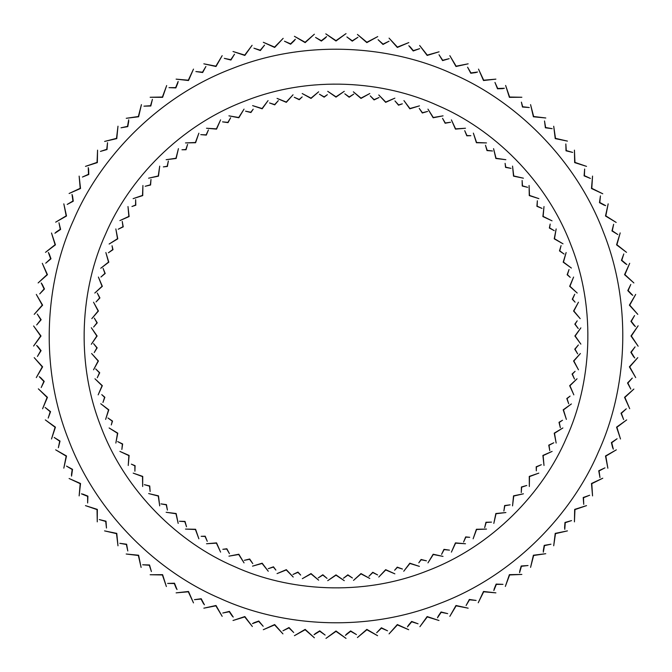 <?xml version="1.0" encoding="UTF-8"?>
<svg xmlns="http://www.w3.org/2000/svg" width="672" height="672" viewBox="0 0 672 672"><rect width="100%" height="100%" fill="white"/><g stroke="black" fill="none" stroke-linecap="round" stroke-linejoin="round"><path stroke-width="1.01" d="M598.391 451.987C572.032 513.887 514.382 575.341 439.522 603.557C365.165 633.074 281.165 626.43 220.013 598.391C158.113 572.032 96.659 514.382 68.443 439.522C38.926 365.165 45.57 281.165 73.609 220.013C99.968 158.113 157.618 96.659 232.478 68.443C306.835 38.926 390.835 45.57 451.987 73.609C513.887 99.968 575.341 157.618 603.557 232.478C633.074 306.835 626.43 390.835 598.391 451.987C626.43 390.835 633.074 306.835 603.557 232.478C575.341 157.618 513.887 99.968 451.987 73.609C390.835 45.57 306.835 38.926 232.478 68.443C157.618 96.659 99.968 158.113 73.609 220.013C45.57 281.165 38.926 365.165 68.443 439.522C96.659 514.382 158.113 572.032 220.013 598.391C281.165 626.43 365.165 633.074 439.522 603.557C514.382 575.341 572.032 513.887 598.391 451.987M566.446 437.867C591.074 384.157 596.904 310.388 570.982 245.078C546.202 179.332 492.232 128.705 437.867 105.554C384.157 80.926 310.388 75.096 245.078 101.018C179.332 125.798 128.705 179.768 105.554 234.133C80.926 287.843 75.096 361.612 101.018 426.922C125.798 492.668 179.768 543.295 234.133 566.446C287.843 591.074 361.612 596.904 426.922 570.982C492.668 546.202 543.295 492.232 566.446 437.867C543.295 492.232 492.668 546.202 426.922 570.982C361.612 596.904 287.843 591.074 234.133 566.446C179.768 543.295 125.798 492.668 101.018 426.922C75.096 361.612 80.926 287.843 105.554 234.133C128.705 179.768 179.332 125.798 245.078 101.018C310.388 75.096 384.157 80.926 437.867 105.554C492.232 128.705 546.202 179.332 570.982 245.078C596.904 310.388 591.074 384.157 566.446 437.867M485.478 145.244L487.183 150.352L492.534 150.99L486.99 150.587L485.478 145.244M505.1 163.338L505.764 167.168L511.014 168.361L505.546 167.387L505.1 163.338M556.156 443.075L554.224 433.163L562.884 427.955L554.509 433.289L556.156 443.075M542.875 455.44L552.132 451.399L543.144 455.591L544.009 465.478L542.875 455.44M353.514 580.39L360.973 573.569L369.802 578.466L360.998 573.88L353.514 580.39M563.186 409.819L571.402 403.939L563.48 409.912L566.378 419.404L563.186 409.819M427.644 111.426L422.31 113.005L419.21 108.385L422.419 112.711L427.644 111.426M522.245 186.035L522.119 180.474L522.48 185.842L527.646 187.337L522.245 186.035M577.198 320.838L575.131 324.131L578.231 328.532L574.82 324.148L577.198 320.838M575.064 349.188L577.685 353.892L574.753 349.171L578.382 344.963L575.064 349.188M562.514 420.252L559.289 422.419L560.33 427.703L558.995 422.31L562.514 420.252M570.083 396.11L567.092 398.605L568.68 403.746L566.798 398.521L570.083 396.11M548.755 445.141L553.787 442.772L549.032 445.284L549.763 450.61L548.755 445.141M327.726 580.675L336 574.879L344.274 580.675L336 575.19L327.726 580.675M302.316 578.684L311.027 573.569L318.654 580.196L311.002 573.88L302.316 578.684M293.227 577.046L286.272 569.957L277.04 573.602L286.331 569.654L293.227 577.046M268.262 571.25L262.088 563.48L252.521 566.143L262.181 563.186L268.262 571.25M244.045 562.884L238.711 554.509L228.925 556.156L238.837 554.224L244.045 562.884M220.601 552.132L216.409 543.144L206.497 543.757L216.56 542.875L220.601 552.132M185.489 529.082L195.594 529.259L198.878 538.81L195.409 529.502L185.489 529.082M178.189 523.421L175.955 513.752L166.135 512.291L176.156 513.517L178.189 523.421M159.709 505.865L158.248 496.045L148.638 493.567L158.483 495.844L159.709 505.865M142.666 486.511L142.498 476.591L133.19 473.122L142.741 476.406L142.666 486.511M119.868 451.399L129.125 455.44L128.243 465.503L128.856 455.591L119.868 451.399M115.844 443.075L117.491 433.289L109.116 427.955L117.776 433.163L115.844 443.075M105.622 419.404L108.52 409.912L100.75 403.738L108.814 409.819L105.622 419.404M98.162 394.867L102.043 385.728L94.954 378.773L102.346 385.669L98.162 394.867M98.12 360.998L91.61 353.514L98.431 360.973L93.534 369.802L98.12 360.998M91.325 344.274L96.81 336L91.325 327.726L97.121 336L91.325 344.274M91.804 318.654L98.12 311.002L93.534 302.198L98.431 311.027L91.804 318.654M94.786 293.042L102.043 286.272L98.398 277.04L102.346 286.331L94.786 293.042M100.75 268.262L108.52 262.088L105.857 252.521L108.814 262.181L100.75 268.262M109.116 244.045L117.491 238.711L115.844 228.925L117.776 238.837L109.116 244.045M129.125 216.56L119.868 220.601L128.856 216.409L127.991 206.522L129.125 216.56M133.115 198.643L142.498 195.409L142.918 185.489L142.741 195.594L133.115 198.643M158.248 175.955L159.709 166.135L158.483 176.156L148.579 178.189L158.248 175.955M166.135 159.709L175.955 158.248L178.433 148.638L176.156 158.483L166.135 159.709M198.878 133.19L195.594 142.741L185.489 142.918L195.409 142.498L198.878 133.19M220.601 119.868L216.56 129.125L206.497 128.243L216.409 128.856L220.601 119.868M244.045 109.116L238.837 117.776L228.925 115.844L238.711 117.491L244.045 109.116M302.198 93.534L311.002 98.12L318.654 91.804L311.027 98.431L302.198 93.534M293.042 94.786L286.331 102.346L277.04 98.398L286.272 102.043L293.042 94.786M327.726 91.325L336 96.81L344.274 91.325L336 97.121L327.726 91.325M443.075 115.844L433.163 117.776L427.955 109.116L433.289 117.491L443.075 115.844M578.466 302.198L573.88 311.002L580.196 318.654L573.569 311.027L578.466 302.198M577.214 293.042L569.654 286.331L573.602 277.04L569.957 286.272L577.214 293.042M505.865 159.709L495.844 158.483L493.567 148.638L496.045 158.248L505.865 159.709M571.402 268.061L563.186 262.181L566.143 252.521L563.48 262.088L571.402 268.061M513.517 176.156L512.543 166.102L513.752 175.955L523.421 178.189L513.517 176.156M544.009 206.522L543.144 216.409L552.031 220.828L542.875 216.56L544.009 206.522M473.357 133.115L476.591 142.498L486.511 142.918L476.406 142.741L473.357 133.115M403.939 100.598L409.912 108.52L419.479 105.857L409.819 108.814L403.939 100.598M451.399 119.868L455.591 128.856L465.503 128.243L455.44 129.125L451.399 119.868M385.669 102.346L378.773 94.954L385.728 102.043L394.867 98.162L385.669 102.346M563.01 243.827L554.224 238.837L556.156 228.925L554.509 238.711L563.01 243.827M369.802 93.534L360.973 98.431L353.346 91.804L360.998 98.12L369.802 93.534M529.259 195.594L529.082 185.489L529.502 195.409L538.885 198.643L529.259 195.594M95.693 368.92L99.725 372.758L97.272 377.74L99.422 372.8L95.693 368.92M93.568 343.627L97.18 347.852L94.223 352.556L96.869 347.869L93.568 343.627M101.758 394.632L104.866 397.253L102.95 402.469L104.563 397.328L101.758 394.632M96.936 322.812L94.315 318.108L97.247 322.829L93.618 327.037L96.936 322.812M111.292 424.956L112.241 421.184L107.932 417.959L112.526 421.075L111.292 424.956M97.28 293.051L99.935 297.94L96.062 301.93L99.624 297.898L97.28 293.051M122.371 444.108L117.634 441.571L122.648 443.965L121.859 449.467L122.371 444.108M104.908 273.395L103.076 268.338L105.202 273.479L100.934 277.032L104.908 273.395M402.343 103.824L398.521 105.202L394.968 100.934L398.605 104.908L402.343 103.824M374.102 99.624L379.058 97.507L374.06 99.935L370.247 95.878L374.102 99.624M123.245 226.859L118.213 229.228L122.968 226.716L122.237 221.39L123.245 226.859M112.031 245.75L113.005 249.69L108.385 252.79L112.711 249.581L112.031 245.75M550.183 224.045L549.629 227.892L554.249 230.656L549.352 228.035L550.183 224.045M445.284 122.968L450.61 122.237L445.141 123.245L442.546 118.331L445.284 122.968M574.879 336L580.877 327.869L575.19 336L580.877 344.131L574.879 336M575.081 371.314L572.376 374.102L574.493 379.058L572.065 374.06L575.081 371.314M353.758 94.105L349.171 97.247L344.803 93.811L349.188 96.936L353.758 94.105M302.173 96.911L299.242 99.725L294.26 97.272L299.2 99.422L302.173 96.911M222.533 121.859L227.892 122.371L230.656 117.751L228.035 122.648L222.533 121.859M327.356 94.685L324.148 97.18L319.444 94.223L324.131 96.869L327.356 94.685M470.845 135.685L466.788 135.82L464.722 130.662L466.956 135.559L470.845 135.685M275.89 570.083L273.395 567.092L268.254 568.68L273.479 566.798L275.89 570.083M485.965 522.245L491.526 522.119L486.158 522.48L484.663 527.646L485.965 522.245M441.571 554.366L443.965 549.352L449.467 550.141L444.108 549.629L441.571 554.366M469.728 537.306L465.847 537.155L463.588 542.044L465.679 536.894L469.728 537.306M504.613 505.546L510.132 504.848L504.832 505.764L503.882 511.056L504.613 505.546M150.352 184.817L150.99 179.466L150.587 185.01L145.177 186.278L150.352 184.817M131.956 206.497L135.559 205.044L135.643 199.66L135.82 205.212L131.956 206.497M179.449 521.262L185.01 521.413L186.522 526.756L184.817 521.648L179.449 521.262M451.399 552.132L455.44 542.875L465.503 543.757L455.591 543.144L451.399 552.132M569.957 385.728L573.838 394.867L569.654 385.669L577.046 378.773L569.957 385.728M473.122 538.81L476.406 529.259L486.511 529.082L476.591 529.502L473.122 538.81M573.88 360.998L578.466 369.802L573.569 360.973L580.39 353.514L573.88 360.998M536.315 470.845L536.18 466.788L541.338 464.722L536.441 466.956L536.315 470.845M443.024 556.399L433.289 554.509L427.955 562.884L433.163 554.224L443.024 556.399M495.844 513.517L505.898 512.543L496.045 513.752L493.811 523.421L495.844 513.517M537.155 206.153L542.044 208.412L536.894 206.321L537.356 200.777L537.155 206.153M575.089 302.173L572.275 299.242L574.728 294.26L572.578 299.2L575.089 302.173M419.404 566.378L409.912 563.48L403.738 571.25L409.819 563.186L419.404 566.378M570.242 277.368L567.134 274.747L569.05 269.531L567.437 274.672L570.242 277.368M513.517 495.844L523.421 493.811L513.752 496.045L512.543 505.898L513.517 495.844M394.867 573.838L385.728 569.957L378.773 577.046L385.669 569.654L394.867 573.838M529.334 486.511L529.259 476.406L538.81 473.122L529.502 476.591L529.334 486.511M559.759 250.816L564.068 254.041L559.474 250.925L561.07 245.599L559.759 250.816M269.531 102.95L274.672 104.563L278.334 100.615L274.747 104.866L269.531 102.95M253.21 109.166L250.925 112.526L245.54 111.174L250.816 112.241L253.21 109.166M521.262 492.551L521.413 486.99L526.756 485.478L521.648 487.183L521.262 492.551M201.155 536.315L205.212 536.18L207.278 541.338L205.044 536.441L201.155 536.315M252.79 563.615L249.581 559.289L244.297 560.33L249.69 558.995L252.79 563.615M322.829 574.753L327.037 578.382L322.812 575.064L318.242 577.895L322.829 574.753M372.758 572.275L377.63 574.946L372.8 572.578L368.92 576.307L372.758 572.275M222.827 549.31L226.859 548.755L229.454 553.669L226.716 549.032L222.827 549.31M347.869 575.131L343.468 578.231L347.852 574.82L352.422 577.996L347.869 575.131M181.961 149.78L185.842 149.52L187.58 144.421L186.035 149.755L181.961 149.78M160.944 503.882L166.454 504.613L167.404 510.09L166.236 504.832L160.944 503.882M394.632 570.242L397.253 567.134L402.469 569.05L397.328 567.437L394.632 570.242M131.334 464.142L135.106 465.679L134.896 471.232L134.845 465.847L131.334 464.142M300.686 575.081L297.898 572.376L292.942 574.493L297.94 572.065L300.686 575.081M144.354 484.663L149.755 485.965L150.133 491.509L149.52 486.158L144.354 484.663M163.338 166.9L167.168 166.236L168.361 160.986L167.387 166.454L163.338 166.9M206.153 134.845L208.412 129.956L206.321 135.106L200.777 134.644L206.153 134.845M418.79 562.834L421.075 559.474L426.46 560.826L421.184 559.759L418.79 562.834M262.181 108.814L252.596 105.622L262.088 108.52L268.061 100.598L262.181 108.814M602.776 193.78L591.469 188.504L592.553 176.081L591.797 188.311L602.776 193.78M574.963 162.389L586.547 166.379L574.652 162.607L574.434 150.142L574.963 162.389M357.42 34.44L366.878 42.244L377.748 36.582L366.836 42.622L357.42 34.44M397.412 47.082L408.811 42.58L397.328 47.46L389.054 38.119L397.412 47.082M346.038 33.6L336 41.009L325.786 33.852L336 40.631L346.038 33.6M567.445 141.112L555.223 138.617L553.703 126.235L555.5 138.356L567.445 141.112M509.393 97.348L505.621 85.453L509.611 97.037L521.867 97.255L509.393 97.348M533.644 116.5L545.807 117.986L533.383 116.777L530.578 104.622L533.644 116.5M483.496 80.531L478.506 69.098L483.689 80.203L495.894 79.136L483.496 80.531M605.833 215.863L616.182 222.44L605.489 216.014L608.177 203.834L605.833 215.863M455.986 66.511L449.828 55.658L456.137 66.167L468.166 63.823L455.986 66.511M439.085 51.803L427.157 55.448L419.647 45.486L427.274 55.087L439.085 51.803M620.197 232.915L616.913 244.726L626.514 252.353L616.552 244.843L620.197 232.915M623.633 419.555L621.012 413.213L626.279 408.82L621.382 413.314L623.633 419.555M633.486 356.53L630.84 352.262L635.074 346.87L631.218 352.288L634.721 357.932L633.486 356.53M638.148 346.214L630.991 336L638.148 325.786L631.369 336L638.148 346.214M629.378 305.164L635.695 294.403L629.756 305.122L637.795 314.37L629.378 305.164M624.54 274.672L629.706 263.306L624.918 274.588L633.881 282.946L624.54 274.672M150.133 97.255L162.389 97.037L166.673 85.554L162.607 97.348L150.133 97.255M141.422 104.622L138.617 116.777L126.235 118.297L138.356 116.5L141.422 104.622M305.164 42.622L294.403 36.305L305.122 42.244L314.37 34.205L305.164 42.622M216.014 66.511L203.834 63.823L215.863 66.167L222.172 55.658L216.014 66.511M244.843 55.448L233.008 51.5L244.726 55.087L252.101 45.301L244.843 55.448M263.306 42.294L274.588 47.082L283.172 38.338L274.672 47.46L263.306 42.294M188.504 80.531L176.106 79.136L188.311 80.203L193.494 69.098L188.504 80.531M117.986 126.193L116.777 138.617L104.622 141.422L116.5 138.356L117.986 126.193M366.878 629.756L357.42 637.56L366.836 629.378L377.597 635.695L366.878 629.756M97.037 162.389L97.566 150.142L97.348 162.607L85.453 166.379L97.037 162.389M80.531 188.504L69.098 193.494L80.203 188.311L79.136 176.106L80.531 188.504M66.511 216.014L55.658 222.172L66.167 215.863L63.823 203.834L66.511 216.014M55.087 244.726L51.5 233.008L55.448 244.843L45.486 252.353L55.087 244.726M47.46 274.672L38.119 282.946L47.082 274.588L42.294 263.306L47.46 274.672M42.622 305.164L34.205 314.37L42.244 305.122L36.305 294.403L42.622 305.164M38.338 388.828L47.46 397.328L42.58 408.811L47.082 397.412L38.338 388.828M41.009 336L33.6 346.038L40.631 336L33.6 325.962L41.009 336M42.622 366.836L36.305 377.597L42.244 366.878L34.205 357.63L42.622 366.836M55.448 427.157L51.5 438.992L55.087 427.274L45.301 419.899L55.448 427.157M66.511 455.986L63.823 468.166L66.167 456.137L55.658 449.828L66.511 455.986M80.531 483.496L79.136 495.894L80.203 483.689L69.098 478.506L80.531 483.496M97.348 509.393L97.255 521.867L97.037 509.611L85.453 505.621L97.348 509.393M116.777 533.383L117.986 545.807L116.5 533.644L104.555 530.888L116.777 533.383M138.617 555.223L141.112 567.445L138.356 555.5L126.193 554.014L138.617 555.223M162.607 574.652L166.379 586.547L162.389 574.963L150.133 574.745L162.607 574.652M188.504 591.469L193.494 602.902L188.311 591.797L176.106 592.864L188.504 591.469M216.014 605.489L222.172 616.342L215.863 605.833L203.834 608.177L216.014 605.489M244.726 616.913L233.008 620.5L244.843 616.552L252.353 626.514L244.726 616.913M274.672 624.54L282.946 633.881L274.588 624.918L263.306 629.706L274.672 624.54M305.164 629.378L314.37 637.795L305.122 629.756L294.403 635.695L305.164 629.378M336 630.991L346.038 638.4L336 631.369L325.962 638.4L336 630.991M616.342 449.828L605.833 456.137L607.866 468.224L605.489 455.986L616.342 449.828M616.552 427.157L626.699 419.899L616.913 427.274L620.5 438.992L616.552 427.157M592.553 495.919L591.469 483.496L602.776 478.22L591.797 483.689L592.553 495.919M598.727 470.778L604.943 467.855L599.071 470.954L599.978 477.532L598.727 470.778M612.578 447.451L611.377 442.579L617.081 438.757L611.738 442.714L613.326 449.165L612.578 447.451M633.998 325.324L630.924 321.359L634.57 315.554L631.302 321.342L635.376 326.584L633.998 325.324M565.992 150.805L565.841 143.942L566.286 150.562L572.67 152.418L565.992 150.805M545.37 127.781L544.505 120.968L545.639 127.512L552.182 128.68L545.37 127.781M502.522 88.637L497.507 88.796L494.953 82.429L497.717 88.477L504.353 88.267L502.522 88.637M521.388 102.119L522.698 106.739L529.301 107.528L522.463 107.033L521.388 102.119M325.324 38.002L321.359 41.076L315.554 37.43L321.342 40.698L326.584 36.624L325.324 38.002M357.932 37.279L352.262 41.16L346.87 36.926L352.288 40.782L357.932 37.279M294.235 40.748L290.615 44.226L284.458 41.202L290.556 43.848L295.344 39.245L294.235 40.748M195.88 71.56L202.499 72.19L205.909 66.486L202.667 72.534L195.88 71.56M177.752 83.261L175.862 87.914L169.008 87.654L175.652 87.595L178.156 81.438L177.752 83.261M624.54 397.328L633.881 389.054L624.918 397.412L629.706 408.694L624.54 397.328M629.378 366.836L637.795 357.63L629.756 366.878L635.695 377.597L629.378 366.836M583.204 497.507L589.688 495.239L583.523 497.717L583.733 504.353L583.204 497.507M397.328 624.54L408.694 629.706L397.412 624.918L389.054 633.881L397.328 624.54M150.805 106.008L143.942 106.159L150.562 105.714L152.418 99.33L150.805 106.008M128.663 121.691L127.781 126.63L121.019 127.798L127.512 126.361L128.68 119.818L128.663 121.691M100.43 151.41L106.739 149.302L107.528 142.699L107.033 149.537L100.43 151.41M88.637 169.478L88.796 174.493L82.429 177.047L88.477 174.283L88.267 167.647L88.637 169.478M72.584 196.249L73.273 201.222L67.2 204.422L72.929 201.046L72.022 194.468L72.584 196.249M149.302 565.261L142.674 564.782L149.537 564.967L151.41 571.57L149.302 565.261M176.072 587.975L174.283 583.523L167.639 583.422L174.493 583.204L177.047 589.571L176.072 587.975M203.288 603.313L201.046 599.071L194.426 599.668L201.222 598.727L204.422 604.8L203.288 603.313M289.002 627.522L293.706 632.52L288.943 627.9L282.962 630.79L289.002 627.522M231.958 615.72L229.286 611.738L222.76 613.024L229.421 611.377L233.243 617.081L231.958 615.72M254.066 622.717L258.787 621.012L263.18 626.279L258.686 621.382L252.445 623.633L254.066 622.717M315.47 633.486L319.738 630.84L325.13 635.074L319.712 631.218L314.068 634.721L315.47 633.486M346.676 633.998L350.641 630.924L356.446 634.57L350.658 631.302L345.416 635.376L346.676 633.998M376.656 632.755L381.385 627.774L387.542 630.798L381.444 628.152L376.656 632.755M408.4 625.271L411.642 621.432L418.076 623.801L411.734 621.802L407.45 626.875L408.4 625.271M476.12 600.44L469.501 599.81L466.091 605.514L469.333 599.466L476.12 600.44M494.248 588.739L496.138 584.086L502.992 584.346L496.348 584.405L493.844 590.562L494.248 588.739M519.8 570.814L521.195 565.992L528.041 565.53L521.438 566.286L519.582 572.67L519.8 570.814M543.337 550.309L544.219 545.37L550.981 544.202L544.488 545.639L543.32 552.182L543.337 550.309M564.606 527.47L564.967 522.463L571.57 520.59L565.261 522.698L564.782 529.326L564.606 527.47M230.807 59.682L234.536 54.188L230.941 60.035L224.288 58.363L230.807 59.682M260.266 50.198L264.55 45.125L260.358 50.568L253.924 48.199L260.266 50.198M574.963 509.611L574.434 521.858L574.652 509.393L586.547 505.621L574.963 509.611M567.445 530.888L555.5 533.644L553.703 545.765L555.223 533.383L567.445 530.888M427.157 616.552L438.992 620.5L427.274 616.913L419.899 626.699L427.157 616.552M530.578 567.378L533.383 555.223L545.765 553.703L533.644 555.5L530.578 567.378M521.858 574.434L509.611 574.963L505.327 586.446L509.393 574.652L521.858 574.434M455.986 605.489L468.166 608.177L456.137 605.833L449.828 616.342L455.986 605.489M495.894 592.864L483.689 591.797L478.22 602.776L483.496 591.469L495.894 592.864M584.405 175.652L590.444 178.45L584.086 175.862L584.657 169.016L584.405 175.652M631.252 294.235L627.774 290.615L630.798 284.458L628.152 290.556L632.755 295.344L631.252 294.235M625.271 263.6L621.432 260.358L623.801 253.924L621.802 260.266L626.875 264.55L625.271 263.6M603.893 205.036L599.466 202.667L600.44 195.88L599.81 202.499L605.665 205.632L603.893 205.036M612.318 230.807L617.812 234.536L611.965 230.941L613.637 224.288L612.318 230.807M475.751 72.584L470.778 73.273L467.578 67.2L470.954 72.929L477.532 72.022L475.751 72.584M389.038 41.21L382.998 44.478L378.076 39.698L383.057 44.1L389.038 41.21M410.231 46.931L413.314 50.618L419.664 48.661L413.213 50.988L408.82 45.721L410.231 46.931M442.579 60.623L439.018 54.751L442.714 60.262L449.165 58.674L442.579 60.623M56.28 231.958L60.262 229.286L58.976 222.76L60.623 229.421L54.919 233.243L56.28 231.958M42.294 284.483L44.478 289.002L39.698 293.924L44.1 288.943L41.21 282.962L42.294 284.483M119.818 543.32L126.63 544.219L127.798 550.981L126.361 544.488L119.818 543.32M71.509 474.256L72.19 469.501L66.486 466.091L72.534 469.333L71.56 476.12L71.509 474.256M83.261 494.248L87.914 496.138L87.654 502.992L87.595 496.348L81.438 493.844L83.261 494.248M99.33 519.582L106.008 521.195L106.47 528.041L105.714 521.438L99.33 519.582M438.245 616.115L441.059 611.965L447.712 613.637L441.193 612.318L437.464 617.812L438.245 616.115M630.79 389.038L627.522 382.998L632.302 378.076L627.9 383.057L630.79 389.038M49.283 254.066L50.988 258.787L45.721 263.18L50.618 258.686L48.367 252.445L49.283 254.066M59.682 441.193L54.188 437.464L60.035 441.059L58.363 447.712L59.682 441.193M41.16 319.738L36.683 324.937L40.782 319.712L37.279 314.068L41.16 319.738M38.002 346.676L41.076 350.641L37.43 356.446L40.698 350.658L36.624 345.416L38.002 346.676M50.198 411.734L45.125 407.45L50.568 411.642L48.199 418.076L50.198 411.734M40.748 377.765L44.226 381.385L41.202 387.542L43.848 381.444L39.245 376.656L40.748 377.765"/></g></svg>
